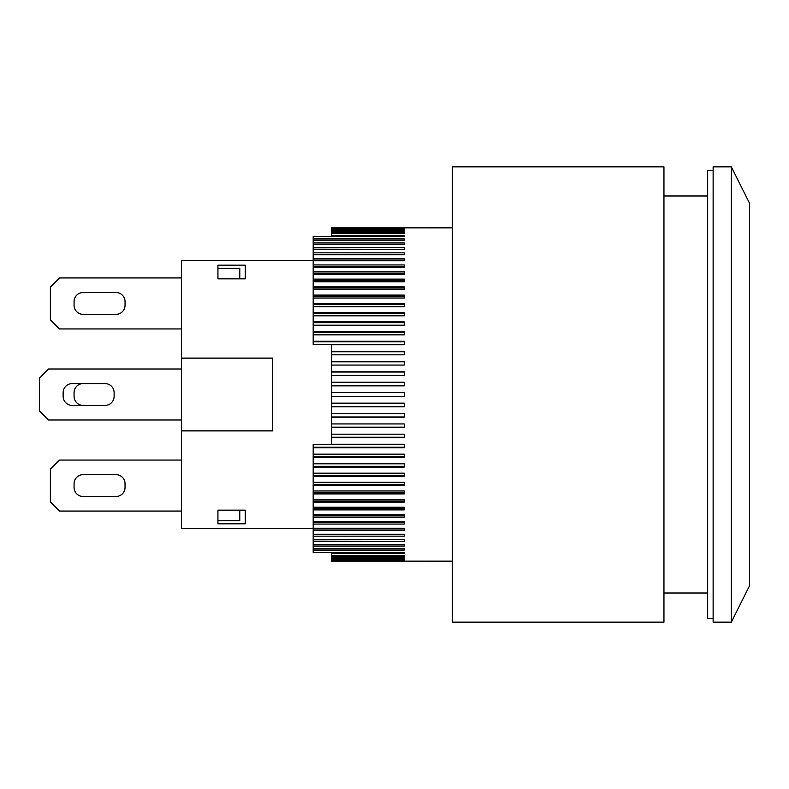 <?xml version="1.0" encoding="UTF-8"?>
<svg xmlns="http://www.w3.org/2000/svg" width="789" height="789" viewBox="0 0 789 789"><rect width="100%" height="100%" fill="white"/><g stroke="black" fill="none" stroke-linecap="round" stroke-linejoin="round"><path stroke-width="1.18" d="M713.128 618.517L707.664 618.517L707.664 170.483L713.128 170.483M452.324 227.853L331.39 227.863L331.39 236.582M331.39 552.418L331.39 561.137L452.324 561.147M331.39 560.693L404.244 560.693L331.39 560.92M404.244 228.307L331.39 228.307M331.39 228.08L404.244 228.08M404.244 229.412L331.39 229.412M331.39 228.948L404.244 228.948M404.244 231.157L404.244 230.477L404.244 231.157L331.39 231.157M331.39 230.477L404.244 230.477M331.39 344.744L313.184 344.418L313.184 341.272L404.244 341.272L404.244 344.744L331.39 344.744L331.39 444.582L313.184 444.582L313.184 447.166L404.244 447.166M313.184 334.852L313.184 331.469L404.244 331.469L404.244 334.852L313.184 334.852L313.184 341.272M313.184 325.196L313.184 321.902L404.244 321.902L404.244 325.196L313.184 325.196L313.184 331.469M313.184 315.817L313.184 312.631L404.244 312.631L404.244 315.817L313.184 315.817L313.184 321.902M313.184 306.753L313.184 303.676L404.244 303.676L404.244 306.753L313.184 306.753L313.184 312.631M313.184 298.025L313.184 295.086L404.244 295.086L404.244 298.025L313.184 298.025L313.184 303.676M313.184 289.691L313.184 286.88L404.244 286.88L404.244 289.691L313.184 289.691L313.184 295.086M313.184 281.762L313.184 279.109L404.244 279.109L404.244 281.762L313.184 281.762L313.184 286.88M313.184 274.276L313.184 271.781L404.244 271.781L404.244 274.276L313.184 274.276L313.184 279.109M313.184 267.264L313.184 264.946L404.244 264.946L404.244 267.264L313.184 267.264L313.184 271.781M313.184 260.764L313.184 258.624L404.244 258.624L404.244 260.764L313.184 260.764L313.184 264.946M313.184 254.778L313.184 252.835L404.244 252.835L404.244 254.778L313.184 254.778L313.184 258.624M313.184 249.354L313.184 247.598L404.244 247.598L404.244 249.354L313.184 249.354L313.184 252.835M313.184 244.501L313.184 242.953L404.244 242.953L404.244 244.501L313.184 244.501L313.184 247.598M313.184 240.241L313.184 238.899L404.244 238.899L404.244 240.241L313.184 240.241L313.184 242.953M331.39 235.457L404.244 235.457L404.244 236.582L313.184 236.582L313.184 238.899M331.39 232.647L404.244 232.647L404.244 233.554L331.39 233.554M331.39 392.675L404.244 392.675L404.244 396.325L331.39 396.325M331.39 403.149L404.244 403.149L404.244 406.779L331.39 406.779M331.39 406.67L404.244 406.67M331.39 413.574L404.244 413.574L404.244 417.194L331.39 417.194M331.39 416.967L404.244 416.967M331.39 423.94L404.244 423.94L404.244 427.51L331.39 427.51M331.39 427.174L404.244 427.174M331.39 434.177L404.244 434.177L404.244 437.708L331.39 437.708M331.39 437.254L404.244 437.254M331.39 444.256L404.244 444.256L404.244 447.728L313.184 447.728L313.184 454.148L404.244 454.148L404.244 457.531L313.184 457.531L313.184 463.804L404.244 463.804L404.244 467.098L313.184 467.098L313.184 473.183L404.244 473.183L404.244 476.369L313.184 476.369L313.184 482.247L404.244 482.247L404.244 485.324L313.184 485.324L313.184 490.975L404.244 490.975L404.244 493.914L313.184 493.914L313.184 499.309L404.244 499.309L404.244 502.12L313.184 502.12L313.184 507.238L404.244 507.238L404.244 509.891L313.184 509.891L313.184 514.724L404.244 514.724L404.244 517.219L313.184 517.219L313.184 521.736L404.244 521.736L404.244 524.054L313.184 524.054L313.184 528.236L404.244 528.236L404.244 530.376L313.184 530.376L313.184 534.222L404.244 534.222L404.244 536.165L313.184 536.165L313.184 539.646L404.244 539.646L404.244 541.402L313.184 541.402L313.184 544.499L404.244 544.499L404.244 546.047L313.184 546.047L313.184 548.759L404.244 548.759L404.244 550.101L313.184 550.101L313.184 552.418L404.244 552.418L404.244 553.543L331.39 553.543M331.39 555.446L404.244 555.446L404.244 556.353L331.39 556.353M331.39 557.843L404.244 557.843L404.244 558.523L331.39 558.523M331.39 559.588L404.244 559.588L331.39 560.052M331.39 351.292L404.244 351.292L404.244 354.823L331.39 354.823M331.39 361.49L404.244 361.49L404.244 365.06L331.39 365.06M331.39 371.806L404.244 371.806L404.244 375.426L331.39 375.426M331.39 382.221L404.244 382.221L404.244 385.851L331.39 385.851M313.184 467.098L313.184 463.804M313.184 466.329L404.244 466.329M331.39 361.826L404.244 361.826M313.184 322.671L404.244 322.671M313.184 288.034L404.244 288.034M313.184 260.084L404.244 260.084L404.244 260.764M313.184 541.402L313.184 539.646M313.184 539.814L404.244 539.646M313.184 517.219L313.184 514.724M313.184 515.898L404.244 515.898L404.244 514.724M313.184 485.324L313.184 484.357L404.244 484.357M313.184 484.357L313.184 482.247M313.184 493.914L313.184 492.849L404.244 492.849M313.184 492.849L313.184 490.975M313.184 524.054L313.184 521.736M313.184 522.663L404.244 522.663L404.244 521.736M313.184 546.047L313.184 544.499M404.244 558.523L404.244 557.843M313.184 266.337L404.244 266.337L404.244 267.264M313.184 296.151L404.244 296.151M313.184 332.13L404.244 332.13M331.39 372.033L404.244 372.033M313.184 457.531L313.184 456.87L404.244 456.87M313.184 456.87L313.184 454.148M331.39 351.746L404.244 351.746M313.184 313.499L404.244 313.499M313.184 280.342L404.244 280.342M313.184 254.364L404.244 254.778M313.184 536.165L313.184 534.636L404.244 534.222M313.184 509.891L313.184 507.238M313.184 508.658L404.244 508.658M313.184 476.369L313.184 473.183M313.184 475.501L404.244 475.501M313.184 502.12L313.184 499.309M313.184 500.966L404.244 500.966M313.184 530.376L313.184 528.916L404.244 528.916L404.244 528.236M313.184 528.916L313.184 528.236M313.184 550.101L313.184 548.759M313.184 249.186L404.244 249.354M313.184 273.102L404.244 273.102L404.244 274.276M313.184 304.643L404.244 304.643M313.184 341.834L404.244 341.834M331.39 382.33L404.244 382.33M313.184 447.728L313.184 447.166M663.953 166.844L663.953 622.156L452.324 622.156L452.324 166.844L663.953 166.844M749.55 585.734L749.55 203.266L731.334 166.844L731.334 622.156L749.55 585.734M731.334 166.844L713.128 166.844L713.128 622.156L731.334 622.156M114.119 392.675A9.103 9.103 0 0 0 105.016 383.572A9.103 9.103 0 0 1 114.119 392.675L114.119 396.325A9.103 9.103 0 0 1 105.016 405.428L72.233 405.428A9.103 9.103 0 0 1 63.13 396.325L63.13 392.675A9.103 9.103 0 0 1 72.233 383.572L105.016 383.572M105.016 405.428A9.103 9.103 0 0 0 114.119 396.325M115.944 314.367A9.103 9.103 0 0 0 125.047 305.264L125.047 301.615A9.103 9.103 0 0 0 115.944 292.512L83.161 292.512A9.103 9.103 0 0 0 74.058 301.615L74.058 305.264A9.103 9.103 0 0 0 83.161 314.367L115.944 314.367M83.161 383.572A9.103 9.103 0 0 0 74.058 392.675L74.058 396.325A9.103 9.103 0 0 0 83.161 405.428M74.058 487.385A9.103 9.103 0 0 0 83.161 496.488L115.944 496.488A9.103 9.103 0 0 0 125.047 487.385L125.047 483.736A9.103 9.103 0 0 0 115.944 474.633L83.161 474.633A9.103 9.103 0 0 0 74.058 483.736L74.058 487.385M181.509 369.005L48.553 369.005L39.45 378.109L39.45 410.891L48.553 419.995L181.509 419.995M181.509 460.066L59.481 460.066L50.378 469.169L50.378 501.952L59.481 511.055L181.509 511.055M181.509 277.945L59.481 277.945L50.378 287.048L50.378 319.831L59.481 328.934L181.509 328.934M272.57 430.922L181.509 430.922L181.509 358.078L272.57 358.078M239.787 278.833L239.787 268.27L217.932 268.27M217.932 520.73L239.787 520.73L239.787 510.167M217.932 278.833L217.932 265.193L245.251 265.193L245.251 278.833L217.932 278.833M181.509 430.833L272.57 430.833L272.57 358.167L181.509 358.167L272.57 358.167M217.932 510.167L245.251 510.167L245.251 523.807L217.932 523.807L217.932 510.167M239.787 510.562L245.251 510.167M245.251 278.833L239.787 278.438M313.184 528.364L181.509 528.364L181.509 430.922M181.509 358.078L181.509 260.636L313.184 260.636M707.664 195.988L663.953 195.988M707.664 593.012L663.953 593.012"/></g></svg>
